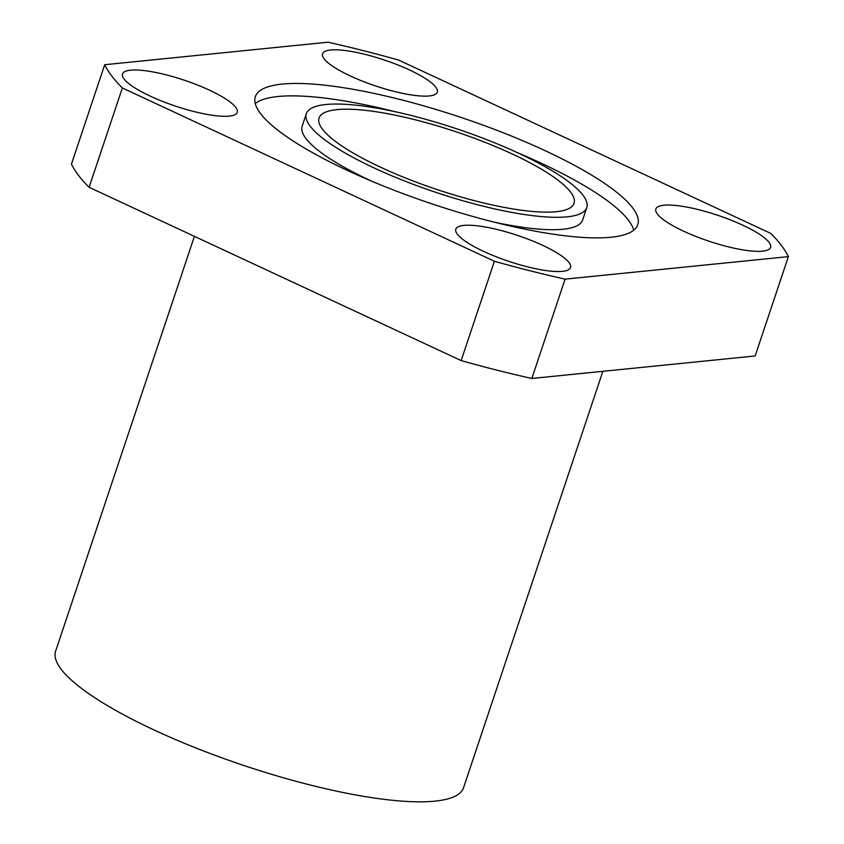 <?xml version="1.0" encoding="UTF-8"?>
<svg xmlns="http://www.w3.org/2000/svg" width="844" height="844" viewBox="0 0 844 844"><rect width="100%" height="100%" fill="white"/><g stroke="black" fill="none" stroke-linecap="round" stroke-linejoin="round"><path stroke-width="1.27" d="M568.983 262.505A60.494 13.683 18.5 0 0 508.299 232.511A60.494 13.683 18.5 0 0 455.802 229.178A60.494 13.683 18.5 0 0 457.353 234.242A60.494 13.683 18.5 0 0 518.026 264.246A60.494 13.683 18.5 0 0 570.533 267.569A60.494 13.683 18.5 0 0 568.983 262.505M699.275 209.839A60.494 13.683 18.5 0 0 655.851 209.006A60.494 13.683 18.5 0 0 727.159 246.553A60.494 13.683 18.5 0 0 770.583 247.387A60.494 13.683 18.5 0 0 699.275 209.839M324.117 58.837A60.494 13.683 18.5 0 0 384.79 88.842A60.494 13.683 18.5 0 0 437.297 92.165A60.494 13.683 18.5 0 0 435.747 87.101A60.494 13.683 18.5 0 0 375.063 57.097A60.494 13.683 18.5 0 0 322.566 53.773A60.494 13.683 18.5 0 0 324.117 58.837M193.825 111.503A60.494 13.683 18.5 0 0 237.248 112.336A60.494 13.683 18.5 0 0 165.93 74.789A60.494 13.683 18.5 0 0 122.517 73.955A60.494 13.683 18.5 0 0 193.825 111.503M306.319 113.75A147.869 33.433 18.5 0 0 480.626 205.546A147.869 33.433 18.5 0 0 586.77 207.592A147.869 33.433 18.5 0 0 412.463 115.797A147.869 33.433 18.5 0 0 306.319 113.75L302.163 126.167A147.869 33.433 18.5 0 0 372.172 181.386M477.535 201.463A134.428 30.395 18.5 0 0 574.025 203.33A134.428 30.395 18.5 0 0 415.564 119.88A134.428 30.395 18.5 0 0 319.064 118.023A134.428 30.395 18.5 0 0 477.535 201.463M194.426 236.352L55.609 651.22A215.083 48.636 18.5 0 0 309.157 784.73A215.083 48.636 18.5 0 0 463.546 787.716L602.869 371.318M493.023 221.856A201.642 45.597 18.5 0 0 637.769 224.652A201.642 45.597 18.5 0 0 400.067 99.486A201.642 45.597 18.5 0 0 255.331 96.691A201.642 45.597 18.5 0 0 493.023 221.856M633.707 230.201A201.642 45.597 18.5 0 0 516.76 152.374M122.359 87.966L494.405 261.25L461.162 360.588A362.952 82.079 18.5 0 0 531.836 378.481L755.148 355.957L788.391 256.618A362.952 82.079 18.5 0 0 770.73 233.377L398.695 60.093A362.952 82.079 18.5 0 0 362.888 50.534A362.952 82.079 18.5 0 0 328.01 42.2L104.698 64.724A362.952 82.079 18.5 0 0 122.359 87.966L89.116 187.315A362.952 82.079 18.5 0 1 71.466 164.063L104.698 64.724M494.405 261.25A362.952 82.079 18.5 0 0 565.079 279.142L788.391 256.618M461.162 360.588L89.116 187.315M493.476 221.972A147.869 33.433 18.5 0 0 582.624 220.01L586.77 207.592M395.467 111.788A201.642 45.597 18.5 0 0 255.236 103.559M531.836 378.481L565.079 279.142"/></g></svg>
